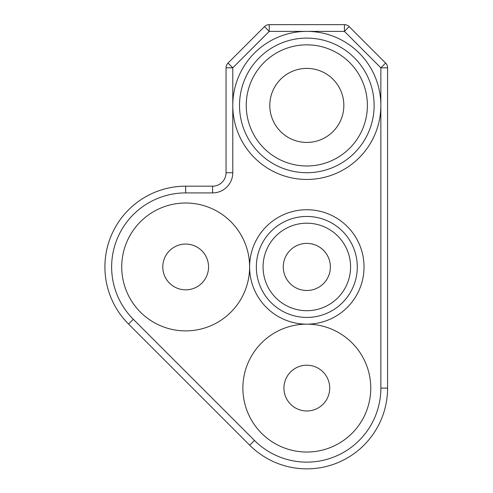 <?xml version="1.0" encoding="UTF-8"?>
<svg xmlns="http://www.w3.org/2000/svg" width="493" height="493" viewBox="0 0 493 493"><rect width="100%" height="100%" fill="white"/><g stroke="black" fill="none" stroke-linecap="round" stroke-linejoin="round"><path stroke-width="0.37" stroke-dasharray="2.46 1.85" d="M306.819 324.154A63.936 63.936 0 0 1 370.761 388.096A63.936 63.936 0 0 1 306.819 452.032A63.936 63.936 0 0 1 242.883 388.096A63.936 63.936 0 0 1 306.819 324.154A57.206 57.206 0 0 1 249.612 266.947A63.936 63.936 0 0 1 185.67 330.883A63.936 63.936 0 0 1 121.734 266.947A63.936 63.936 0 0 1 185.67 203.005A63.936 63.936 0 0 1 249.612 266.947A63.936 63.936 0 0 0 185.67 203.005A63.936 63.936 0 0 0 121.734 266.947A63.936 63.936 0 0 0 185.67 330.883A63.936 63.936 0 0 0 249.612 266.947A63.936 63.936 0 0 0 185.67 203.005A63.936 63.936 0 0 0 121.734 266.947A63.936 63.936 0 0 0 185.67 330.883A63.936 63.936 0 0 0 249.612 266.947A57.206 57.206 0 0 1 306.819 209.735A57.206 57.206 0 0 1 364.031 266.947A57.206 57.206 0 0 1 306.819 324.154A63.936 63.936 0 0 1 370.761 388.096A63.936 63.936 0 0 0 306.819 324.154A63.936 63.936 0 0 0 242.883 388.096A63.936 63.936 0 0 0 306.819 452.032A63.936 63.936 0 0 0 370.761 388.096A63.936 63.936 0 0 1 306.819 452.032A63.936 63.936 0 0 1 242.883 388.096A63.936 63.936 0 0 1 306.812 324.154M239.518 105.416A67.307 67.307 0 0 1 306.819 38.109A67.307 67.307 0 0 1 374.125 105.416A67.307 67.307 0 0 1 306.819 172.716A67.307 67.307 0 0 1 239.518 105.416M343.837 105.416A37.018 37.018 0 0 1 306.819 142.434A37.018 37.018 0 0 1 269.8 105.416A37.018 37.018 0 0 1 306.819 68.398A37.018 37.018 0 0 1 343.837 105.416M330.378 266.947A23.559 23.559 0 0 1 306.819 290.5A23.559 23.559 0 0 1 283.265 266.947A23.559 23.559 0 0 1 306.819 243.388A23.559 23.559 0 0 1 330.378 266.947M380.855 388.096L387.584 388.096L387.584 67.818L380.855 67.818L380.855 105.416A74.036 74.036 0 0 1 306.819 179.452A74.036 74.036 0 0 1 232.782 105.416L232.782 67.818L269.227 31.379L269.227 24.65L344.416 24.65L344.416 31.379L380.855 67.818L385.612 63.061L349.173 26.622L344.416 31.379L306.819 31.379A74.036 74.036 0 0 1 380.855 105.416L380.855 388.096A74.036 74.036 0 0 1 254.468 440.446L133.32 319.298A74.036 74.036 0 0 1 185.67 192.911L212.594 192.911A20.188 20.188 0 0 0 232.782 172.716L232.782 105.416A74.036 74.036 0 0 1 306.819 31.379L269.227 31.379L264.464 26.622M226.053 67.818L232.782 67.818L228.025 63.061A6.729 6.729 0 0 0 226.053 67.818L226.053 172.716A13.459 13.459 0 0 1 212.594 186.181A13.459 13.459 0 0 0 226.053 172.716L232.782 172.716M133.32 319.298L128.562 324.055A80.766 80.766 0 0 1 185.67 186.181L212.594 186.181L212.594 192.911M387.584 388.096A80.766 80.766 0 0 1 249.711 445.204A80.766 80.766 0 0 0 387.584 388.096M208.557 266.947A22.881 22.881 0 0 1 185.67 289.829A22.881 22.881 0 0 1 162.789 266.947A22.881 22.881 0 0 1 185.67 244.06A22.881 22.881 0 0 1 208.557 266.947M329.706 388.096A22.881 22.881 0 0 1 306.819 410.977A22.881 22.881 0 0 1 283.937 388.096A22.881 22.881 0 0 1 306.819 365.208A22.881 22.881 0 0 1 329.706 388.096M357.296 266.947A50.477 50.477 0 0 1 306.819 317.424A50.477 50.477 0 0 1 256.342 266.947A50.477 50.477 0 0 1 306.819 216.464A50.477 50.477 0 0 1 357.296 266.947M246.247 105.416A60.571 60.571 0 0 1 306.819 44.838A60.571 60.571 0 0 1 367.396 105.416A60.571 60.571 0 0 1 306.819 165.987A60.571 60.571 0 0 1 246.247 105.416M350.566 266.947A43.748 43.748 0 0 1 306.819 310.695A43.748 43.748 0 0 1 263.071 266.947A43.748 43.748 0 0 1 306.819 223.2A43.748 43.748 0 0 1 350.566 266.947M128.562 324.055A80.766 80.766 0 0 1 185.67 186.181L185.67 192.911M254.468 440.446L249.711 445.204"/><path stroke-width="0.74" d="M343.837 105.416A37.018 37.018 0 0 1 306.819 142.434A37.018 37.018 0 0 1 269.8 105.416A37.018 37.018 0 0 1 306.819 68.398A37.018 37.018 0 0 1 343.837 105.416M330.378 266.947A23.559 23.559 0 0 1 306.819 290.5A23.559 23.559 0 0 1 283.265 266.947A23.559 23.559 0 0 1 306.819 243.388A23.559 23.559 0 0 1 330.378 266.947M374.125 105.416A67.307 67.307 0 0 0 306.819 38.109A67.307 67.307 0 0 0 239.518 105.416A67.307 67.307 0 0 0 306.819 172.716A67.307 67.307 0 0 0 374.125 105.416M306.819 324.154A57.206 57.206 0 0 0 364.031 266.947A57.206 57.206 0 0 0 306.819 209.735A57.206 57.206 0 0 0 249.612 266.947A63.936 63.936 0 0 1 185.67 330.883A63.936 63.936 0 0 1 121.734 266.947A63.936 63.936 0 0 1 185.67 203.005A63.936 63.936 0 0 1 249.612 266.947L249.612 266.947A57.206 57.206 0 0 0 306.819 324.154A63.936 63.936 0 0 1 370.761 388.096A63.936 63.936 0 0 1 306.819 452.032A63.936 63.936 0 0 1 242.883 388.096A63.936 63.936 0 0 1 306.819 324.154A63.936 63.936 0 0 0 306.812 324.154M264.464 26.622L269.227 31.379L269.227 24.65A6.729 6.729 0 0 0 264.464 26.622A6.729 6.729 0 0 1 269.227 24.65L344.416 24.65A6.729 6.729 0 0 1 349.173 26.622A6.729 6.729 0 0 0 344.416 24.65L344.416 31.379L349.173 26.622L385.612 63.061A6.729 6.729 0 0 1 387.584 67.818A6.729 6.729 0 0 0 385.612 63.061L380.855 67.818L344.416 31.379L306.819 31.379A74.036 74.036 0 0 0 232.782 105.416A74.036 74.036 0 0 0 306.819 179.452A74.036 74.036 0 0 0 380.855 105.416A74.036 74.036 0 0 0 306.819 31.379L269.227 31.379L232.782 67.818L228.025 63.061L264.464 26.622L228.025 63.061A6.729 6.729 0 0 0 226.053 67.818L226.053 172.716A13.459 13.459 0 0 1 212.594 186.181L185.67 186.181A80.766 80.766 0 0 0 128.562 324.055L249.711 445.204A80.766 80.766 0 0 0 387.584 388.096L387.584 67.818L380.855 67.818L380.855 388.096L387.584 388.096M254.468 440.446L249.711 445.204L128.562 324.055L133.32 319.298L254.468 440.446A74.036 74.036 0 0 0 380.855 388.096M256.342 266.947A50.477 50.477 0 0 0 306.819 317.424A50.477 50.477 0 0 0 357.296 266.947A50.477 50.477 0 0 0 306.819 216.464A50.477 50.477 0 0 0 256.342 266.947M329.706 388.096A22.881 22.881 0 0 1 306.819 410.977A22.881 22.881 0 0 1 283.937 388.096A22.881 22.881 0 0 1 306.819 365.208A22.881 22.881 0 0 1 329.706 388.096M208.557 266.947A22.881 22.881 0 0 1 185.67 289.829A22.881 22.881 0 0 1 162.789 266.947A22.881 22.881 0 0 1 185.67 244.06A22.881 22.881 0 0 1 208.557 266.947M367.396 105.416A60.571 60.571 0 0 0 306.819 44.838A60.571 60.571 0 0 0 246.247 105.416A60.571 60.571 0 0 0 306.819 165.987A60.571 60.571 0 0 0 367.396 105.416M350.566 266.947A43.748 43.748 0 0 0 306.819 223.2A43.748 43.748 0 0 0 263.071 266.947A43.748 43.748 0 0 0 306.819 310.695A43.748 43.748 0 0 0 350.566 266.947M226.053 67.818L232.782 67.818L232.782 172.716A20.188 20.188 0 0 1 212.594 192.911L185.67 192.911A74.036 74.036 0 0 0 133.32 319.298M232.782 172.716L226.053 172.716M212.594 192.911L212.594 186.181M185.67 192.911L185.67 186.181"/></g></svg>

